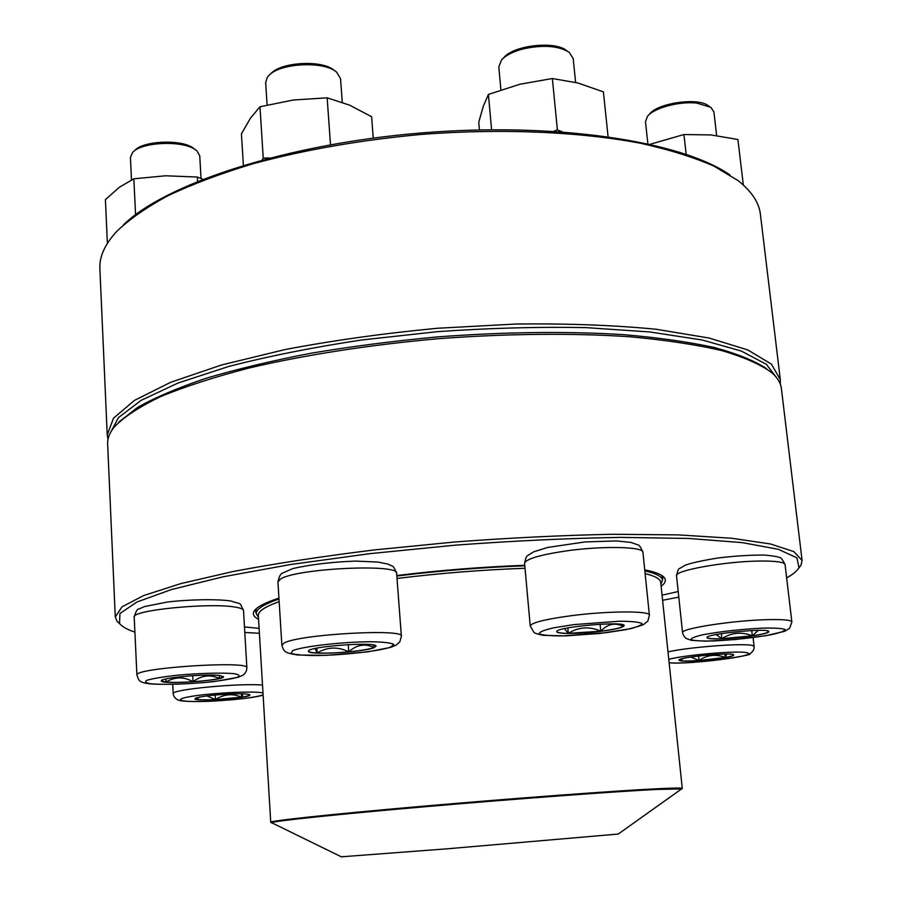<?xml version="1.0" encoding="UTF-8"?>
<svg xmlns="http://www.w3.org/2000/svg" width="902" height="902" viewBox="0 0 902 902"><rect width="100%" height="100%" fill="white"/><g stroke="black" fill="none" stroke-linecap="round" stroke-linejoin="round"><path stroke-width="1.35" d="M120.124 624.207L117.091 621.377L115.287 616.968L121.995 606.832L143.722 595.534L181.009 583.549L233.325 571.462C275.121 563.57 322.059 556.399 374.127 549.949L454.845 541.978C509.743 537.874 562.047 535.314 611.759 534.277L678.214 534.886L731.804 538.257L770.545 543.996L793.828 551.596L802.092 560.503L801.032 565.148L798.507 568.429M802.092 560.503L781.38 388.491C780.76 383.113 777.637 377.904 772.011 372.864C761.04 364.656 744.364 357.248 721.961 350.652C696.31 344.665 665.586 340.031 629.776 336.75C573.018 332.951 506.653 333.548 438.135 338.724C369.696 344.812 304.132 355.061 248.749 368.084C213.966 377.16 184.403 386.755 160.071 396.846C139.055 407.016 123.811 417.051 114.329 426.939C109.593 432.825 107.372 438.473 107.631 443.885L115.287 616.968M786.645 577.878C792.959 574.405 797.075 570.989 798.992 567.64L796.917 557.842L778.325 549.284L742.233 542.621L689.004 538.471L620.621 537.378C568.576 538.246 513.407 540.839 455.115 545.169L369.594 553.693L290.545 564.517L223.256 576.773L171.425 589.547L136.912 602.017L119.955 613.495L119.526 623.496C122.153 626.721 127.283 629.596 134.905 632.122M258.558 619.347C253.8 616.934 252.346 614.172 254.172 611.071C256.619 607.069 264.872 602.739 278.943 598.105M396.79 575.521C439.578 570.289 482.243 566.884 524.772 565.306M644.727 569.861C655.134 571.947 661.594 574.45 664.109 577.37C666.431 580.133 665.439 583.098 661.132 586.244M119.041 421.877L137.713 407.332C155.212 397.455 177.976 387.781 206.028 378.299C236.922 369.121 271.863 360.766 310.863 353.257C351.622 346.402 393.994 340.945 437.989 336.863C505.188 331.891 567.054 331.147 623.553 334.642C658.595 337.652 688.959 341.971 714.643 347.586C737.295 353.798 754.591 360.823 766.531 368.636M662.451 580.031L662.812 577.923L661.572 575.341L664.109 577.37M256.394 608.591L255.548 611.409L256.247 613.428M219.333 675.463L223.493 676.714C225.06 680.582 160.421 684.922 161.39 680.863C159.564 677.954 205.408 673.67 219.333 675.463M201.022 178.461L199.748 155.854L196.974 150.95L194.866 149.382C181.854 140.16 141.388 142.042 132.684 152.337L130.418 157.376L131.5 179.915M134.003 151.164L134.77 150.476C142.911 140.859 180.592 139.1 192.757 147.725L195.554 149.833M161.39 680.796L166.058 682.047C172.541 682.577 181.528 682.464 193.028 681.72C183.918 676.556 174.932 676.669 166.058 682.047L165.754 678.981M219.378 678.428C210.256 674.279 201.473 675.384 193.028 681.72C204.506 680.909 213.289 679.804 219.378 678.428L219.22 675.451L219.378 678.428L223.493 676.658M193.028 681.72L192.712 675.677M166.058 682.047L165.912 678.935M644.84 570.887C656.25 573.48 662.124 576.603 662.474 580.245L660.918 584.169M258.434 617.25L256.258 613.642C255.954 609.256 263.531 604.374 278.989 598.996M396.824 576.017C439.624 570.752 482.288 567.347 524.817 565.813M341.339 856.81L447.054 848.816L618.253 834.046M780.309 379.618L760.409 214.36C759.089 202.567 751.603 191.28 737.937 180.524L713.933 166.115C693.717 157.275 669.273 149.664 640.6 143.283C580.133 131.748 501.771 128.276 421.347 134.421C360.259 140.081 303.997 149.901 252.56 163.882C220.415 173.635 192.216 184.245 167.964 195.723C146.248 207.483 129.099 219.445 116.527 231.622C104.801 244.465 99.254 256.811 99.885 268.661L107.237 434.956L113.505 418.201L134.454 400.387L170.613 382.324L221.452 365.006L285.145 349.536C333.063 340.449 383.778 333.368 437.278 328.272L516.395 324.01C567.719 323.435 614.33 325.194 656.205 329.264L709.186 338.047L747.814 349.953L771.39 364.104L780.309 379.618L780.32 384.151M107.981 439.421L107.237 434.956M123.394 224.891C165.28 183.997 285.212 144.106 421.223 132.977C557.222 121.736 682.059 141.513 730.068 175.022M777.592 379.02L766.373 364.329L741.297 351.047L702.151 339.986L649.722 331.947L585.928 327.618C538.674 326.704 489.211 328.046 437.56 331.654L361.589 339.986C312.554 347.405 268.12 356.279 228.285 366.595L177.874 383.091L141.062 400.398L118.489 417.592L109.819 433.93M197.583 181.336L197.335 177.029L202.849 179.239M135.582 214.687L133.846 178.81L165.562 175.789L197.335 177.029M107.383 243.348L105.41 199.658L119.335 187.278L133.846 178.81M229.615 693.988C242.266 693.503 249.008 693.807 249.831 694.923C251.218 697.956 193.964 701.97 194.866 698.757C197.696 696.784 209.275 695.183 229.615 693.988M199.816 697.009L195.914 699.242C199.094 699.884 205.588 700.008 215.398 699.58L241.601 697.145C232.648 693.266 223.91 694.089 215.398 699.58L206.93 695.893M194.877 698.712L195.914 699.242L196.467 697.821M243.258 693.807L241.601 697.145C246.821 696.31 249.561 695.555 249.82 694.867M241.601 697.145L241.409 693.762M215.398 699.58L215.15 694.991M679.95 660.692L678.981 660.174C677.086 657.242 734.735 651.785 733.642 655.01C735.13 657.626 686.76 662.722 679.95 660.692M726.82 654.063L725.231 657.468C730.586 656.487 733.382 655.653 733.619 654.953M683.434 658.404L679.939 660.591C682.994 661.177 689.365 661.143 699.061 660.501L725.231 657.468C715.951 653.849 707.236 654.852 699.061 660.501L690.718 657.051M678.981 660.117L679.939 660.591L680.424 659.227M699.061 660.501L698.576 655.979M725.231 657.468L724.847 654.074M721.927 638.796C712.501 639.112 707.529 638.717 707.01 637.646C704.766 633.937 769.913 627.533 768.729 631.603C769.789 633.847 741.14 638.21 721.927 638.796M716.65 135.571L713.899 111.904L710.855 107.349L696.84 103.087C679.127 101.047 653.567 108.06 647.388 116.459L645.482 121.691L647.861 143.745M648.583 115.152L649.305 114.362C657.084 103.065 698.283 97.089 708.51 105.861L709.389 106.413M768.132 631.096L768.718 631.547M758.289 630.34L752.313 635.831C762.303 634.298 767.76 632.9 768.696 631.659L767.174 630.825M707.01 637.579C707.709 638.616 712.681 638.988 721.916 638.684L752.313 635.831C741.647 631.558 731.511 632.516 721.916 638.684L716.143 634.546M721.916 638.684L721.363 633.621M752.313 635.831L751.716 630.543M743.327 185.023L737.915 139.483L710.866 134.928L683.93 134.545L686.151 154.287M650.173 144.252L683.93 134.545M600.788 631.332C580.381 633.959 556.478 634.219 556.827 631.716C554.426 627.138 625.526 620.689 624.139 625.627C623.316 627.488 615.536 629.382 600.788 631.332M575.6 82.398L573.187 58.495L569.173 52.271C558.383 45.72 542.993 44.604 523.013 48.933C512.911 51.628 505.74 55.315 501.523 59.994L498.795 66.962L500.903 89.862M503.215 58.28L503.62 57.875C513.058 45.359 554.978 40.534 566.704 50.67L567.189 50.974M622.087 624.567L623.293 626.45L624.128 625.571M600.777 631.197C612.526 629.686 620.035 628.108 623.293 626.45C615.153 622.29 607.655 623.88 600.777 631.197C589.513 626.191 578.701 626.901 568.339 633.351L600.777 631.197L600.101 624.229M556.827 631.648C557.312 632.697 561.145 633.26 568.339 633.351L564.415 628.626M568.339 633.351L567.832 627.927M479.447 129.911L478.759 122.165L483.292 106.312L488.41 94.417L519.947 84.236L552.362 78.519L577.957 82.995L603.415 91.88L608.061 136.63M553.805 131.252L557.402 129.922L552.362 78.519M557.402 129.922L562.318 131.816M491.601 129.708L488.41 94.417M374.026 647.681C363.314 652.315 307.379 655.416 308.529 651.255C306.342 646.587 377.634 641.299 376.021 646.227L374.026 647.681M342.264 102.298L340.539 78.677L336.683 72.228C324.495 60.648 279.237 62.971 268.627 75.768L267.184 77.549L265.662 82.601L267.105 104.982M270.386 74.156L270.792 73.784C280.725 61.821 322.86 59.667 334.259 70.469L334.721 70.807M308.529 651.188C308.856 652.09 311.742 652.687 317.211 652.98L315.001 648.538M372.988 644.919L374.014 647.546L376.01 646.159M348.747 651.83C360.901 650.624 369.335 649.192 374.014 647.546C365.141 643.227 356.718 644.648 348.747 651.83C337.912 646.475 327.403 646.858 317.211 652.98C325.926 653.341 336.435 652.958 348.747 651.83L348.24 644.603M317.211 652.98L316.884 648.132M373.248 138.096L371.601 116.708L349.548 105.139L327.155 97.833L330.504 144.703M262.234 159.891L263.237 158.053L259.968 106.774L293.33 100.009L327.155 97.833M263.237 158.053L269.382 157.997M243.371 165.291L241.432 133.823L250.395 118.263L259.968 106.774M152.043 683.93C166.408 684.765 184.707 684.223 206.953 682.273C220.009 680.841 229.886 679.274 236.606 677.56C240.563 675.902 239.639 674.606 233.81 673.636C221.633 672.599 199.173 673.208 177.322 675.215C163.657 676.737 153.644 678.383 147.285 680.153C143.993 681.799 145.572 683.062 152.043 683.93M134.218 617.171C135.807 611.331 137.465 608.579 139.201 608.906L144.455 606.584L167.152 602.062C186.782 599.616 216.04 598.804 230.957 601.003C242.649 605.129 238.658 600.89 243.517 610.485C243.416 609.233 241.071 608.185 236.471 607.339C212.489 602.209 130.666 610.124 134.218 617.171L136.901 675.068C133.44 667.965 250.113 660.343 246.866 667.796C246.674 671.189 245.276 673.693 242.661 675.316L238.229 677.255L214.947 681.438C202.206 683.085 170.726 685.103 151.389 683.975C137.578 682.6 139.077 680.074 136.901 675.068M645.122 573.616C655.202 576.085 660.411 579.005 660.726 582.388L660.76 582.658M258.344 615.739L258.333 615.468C258.04 611.331 264.985 606.719 279.158 601.645M397.015 578.475C439.826 573.21 482.502 569.805 525.043 568.271M258.333 615.468L270.735 822.263C269.642 820.854 329.658 814.348 421.133 806.377C512.449 798.405 614.781 790.817 656.87 788.765C673.794 787.931 682.262 787.818 682.273 788.427L660.726 582.388M680.965 789.521L681.788 788.934L656.611 789.442C615.265 791.494 516.045 798.845 425.913 806.659C335.634 814.483 273.791 821.034 271.288 822.68L272.19 823.12M262.978 692.984C255.582 690.808 212.962 692.781 191.596 696.355C169.621 699.907 182.418 702.59 211.733 701.158C236.955 699.76 254.082 697.686 263.091 694.912M172.733 684.381L173.207 693.706C170.286 689.647 238.996 682.961 262.505 685.058M259.393 633.26L244.803 632.482M669.137 662.733C688.824 664.695 759.8 655.833 747.228 652.856C740.542 650.184 683.66 654.931 668.788 659.396M667.999 651.853C690.763 646.813 746.022 642.799 752.854 645.663L754.106 646.508C754.23 649.598 752.775 652.022 749.754 653.758C755.831 655.077 691.236 664.887 669.137 662.823M678.8 597.124L662.598 600.281M763.148 628.108C741.455 629.179 721.532 631.366 703.368 634.67C694.54 636.699 690.447 638.402 691.101 639.777C694.743 640.815 702.252 641.209 713.64 640.95C734.138 639.924 753.317 637.838 771.165 634.704C780.331 632.719 784.988 630.994 785.135 629.517C782.147 628.378 774.818 627.905 763.148 628.108M676.534 575.803C677.65 570.684 678.665 568.249 679.578 568.508L685.114 565.283C690.594 563.119 701.609 560.683 718.15 557.955C735.502 555.891 751.05 554.933 764.817 555.08C773.296 555.88 778.201 556.714 779.531 557.583C780.681 557.12 782.519 559.454 785.067 564.584C784.266 562.059 775.754 560.886 759.518 561.044C724.78 561.371 673.862 570.628 676.534 575.803L682.577 632.685C680.029 628.739 731.409 620.599 766.305 619.685C782.609 619.246 791.133 619.99 791.866 621.929L789.667 628.254L784.627 631.31L765.911 635.696L735.062 639.563L705.522 641.175L691.372 640.352L686.039 638.368C684.314 636.902 683.164 635.008 682.577 632.685M573.852 624.612L553.884 627.781C543.838 630.092 538.956 632.11 539.238 633.858C542.812 635.245 550.682 635.921 562.848 635.91L606.178 632.674L625.605 629.686C635.921 627.454 641.423 625.436 642.123 623.598C639.405 622.087 631.851 621.286 619.471 621.219L573.852 624.612M524.603 563.4C525.505 558.383 526.554 555.767 527.749 555.542L533.623 551.832L547.627 547.469L584.913 541.944L616.517 540.929L630.859 542.418L637.691 544.819C639.078 544.729 640.815 547.243 642.934 552.362C643.904 546.522 601.07 545.71 564.359 551.19C538.776 555.147 525.528 559.217 524.603 563.4L530.229 626.011C531.244 622.763 544.65 619.358 570.447 615.807C607.486 610.868 650.511 610.677 649.395 615.209L647.861 621.05L643.419 624.703L631.028 628.638L600.202 633.418L565.306 635.899L543.399 635.346C538.144 634.32 534.987 633.328 533.928 632.381L530.229 626.011M292.722 650.579L290.963 653.285C294.988 654.694 303.252 655.45 315.756 655.562C343.166 655.213 378.648 651.233 390.803 647.084L393.813 644.321C390.679 642.799 382.798 641.942 370.17 641.728C341.655 641.942 303.399 646.351 292.722 650.579M277.929 581.948C279.158 576.491 280.68 573.548 282.506 573.131L292.846 568.564C311.043 564.46 331.97 561.969 355.647 561.089L378.062 562.07L387.916 564.1L391.863 565.937C393.227 565.982 394.817 568.486 396.632 573.424C399.981 563.446 296.262 568.305 280.488 579.073L277.929 581.948L281.864 645.099L284.48 642.822C300.513 634.207 404.919 628.446 401.379 636.226L399.834 641.829L396.237 645.043L390.656 647.388L367.565 651.875L325.938 655.371L297.446 654.999C290.827 653.905 287.005 652.879 285.968 651.943C284.209 651.165 282.845 648.888 281.864 645.099M798.992 567.64L801.032 565.148M119.526 623.496L117.091 621.377M256.348 608.658L254.172 611.071M243.517 610.485L246.866 667.796M662.474 580.245L662.023 575.916M256.258 613.642L255.999 609.29M618.096 834.158L682.273 788.427M341.508 856.9L270.735 822.263M244.487 626.935L259.099 628.367M173.207 693.706C173.398 695.983 174.684 697.911 177.063 699.49C178.686 699.929 178.032 702.354 211.643 701.181C236.798 699.749 253.947 697.731 263.102 695.126M753.091 637.59L754.106 646.508M662.068 595.151L678.203 591.543M785.067 564.584L791.866 621.929M642.934 552.362L649.395 615.209M396.632 573.424L401.379 636.226"/></g></svg>
